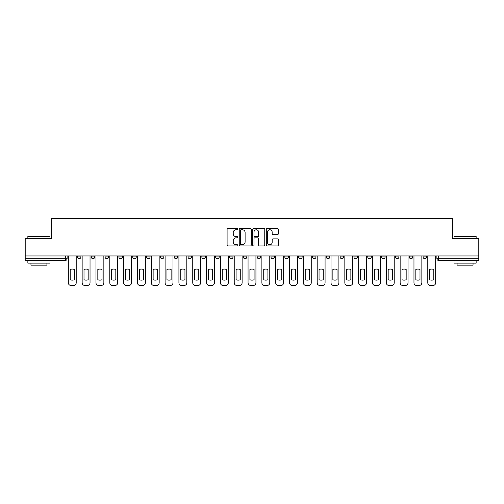 <?xml version="1.0" encoding="UTF-8"?>
<svg xmlns="http://www.w3.org/2000/svg" width="504" height="504" viewBox="0 0 504 504"><rect width="100%" height="100%" fill="white"/><g stroke="black" fill="none" stroke-linecap="round" stroke-linejoin="round"><path stroke-width="0.76" d="M237.819 229.15A0.611 0.611 0 0 0 237.214 228.545L227.966 228.545A0.869 0.869 0 0 0 227.096 229.414L227.096 245.07A0.869 0.869 0 0 0 227.966 245.946L237.214 245.946A0.611 0.611 0 0 0 237.819 245.335A0.611 0.611 0 0 0 237.214 244.724L236.017 244.724A2.785 2.785 0 0 1 233.232 241.939L233.232 240.635A2.785 2.785 0 0 1 236.017 237.85L237.214 237.85A0.611 0.611 0 0 0 237.819 237.245A0.611 0.611 0 0 0 237.214 236.634L236.017 236.634A2.785 2.785 0 0 1 233.232 233.85L233.232 232.546A2.785 2.785 0 0 1 236.017 229.761L237.214 229.761A0.611 0.611 0 0 0 237.819 229.15M423.051 256.92L423.051 255.944L423.051 256.92A1.77 1.77 0 0 0 424.828 258.691A1.77 1.77 0 0 1 423.051 256.92L426.598 256.92A1.77 1.77 0 0 1 424.828 258.691A1.77 1.77 0 0 0 426.598 256.92L426.598 255.944M409.229 255.944L409.229 256.92L412.77 256.92A1.77 1.77 0 0 1 410.999 258.691A1.77 1.77 0 0 1 409.229 256.92L409.229 255.944M353.921 256.92L353.921 255.944L353.921 256.92A1.77 1.77 0 0 0 355.698 258.691A1.77 1.77 0 0 1 353.921 256.92L357.468 256.92A1.77 1.77 0 0 1 355.698 258.691A1.77 1.77 0 0 0 357.468 256.92L357.468 255.944L357.468 256.92M229.49 255.944L229.49 256.92L233.031 256.92A1.77 1.77 0 0 1 231.26 258.691A1.77 1.77 0 0 1 229.49 256.92L229.49 255.944M188.011 255.944L188.011 256.92L191.558 256.92A1.77 1.77 0 0 1 189.781 258.691A1.77 1.77 0 0 1 188.011 256.92L188.011 255.944M160.36 255.944L160.36 256.92L163.901 256.92A1.77 1.77 0 0 1 162.131 258.691A1.77 1.77 0 0 1 160.36 256.92L160.36 255.944M146.532 255.944L146.532 256.92L150.079 256.92A1.77 1.77 0 0 1 148.302 258.691A1.77 1.77 0 0 1 146.532 256.92L146.532 255.944M118.881 255.944L118.881 256.92L122.428 256.92A1.77 1.77 0 0 1 120.651 258.691A1.77 1.77 0 0 1 118.881 256.92L118.881 255.944M277.427 234.675A0.869 0.869 0 0 0 278.296 233.806L278.296 229.414A0.869 0.869 0 0 0 277.427 228.545L267.158 228.545A0.869 0.869 0 0 0 266.288 229.414L266.288 245.07A0.869 0.869 0 0 0 267.158 245.946L277.427 245.946A0.869 0.869 0 0 0 278.296 245.07L278.296 239.765A0.869 0.869 0 0 0 277.427 238.896L273.029 238.896A0.869 0.869 0 0 0 272.16 239.765L272.16 242.399A2.325 2.325 0 0 1 269.835 244.724A2.325 2.325 0 0 1 267.504 242.399L267.504 232.092A2.325 2.325 0 0 1 269.835 229.761A2.325 2.325 0 0 1 272.16 232.092L272.16 233.806A0.869 0.869 0 0 0 273.029 234.675L277.427 234.675M25.2 255.944L25.2 238.304L51.61 238.304L51.61 218.541L452.39 218.541L452.39 238.304L478.8 238.304L478.8 255.944L25.2 255.944L25.2 258.691L67.12 258.691L67.12 255.944L67.12 258.691A1.77 1.77 0 0 1 65.35 260.461L25.2 260.461L25.2 258.691M251.238 229.414A0.869 0.869 0 0 0 250.368 228.545L240.106 228.545A0.869 0.869 0 0 0 239.236 229.414L239.236 245.07A0.869 0.869 0 0 0 240.106 245.946L250.368 245.946A0.869 0.869 0 0 0 251.238 245.07L251.238 229.414M253.632 228.545L263.894 228.545A0.869 0.869 0 0 1 264.764 229.414L264.764 245.07A0.869 0.869 0 0 1 263.894 245.946L259.503 245.946A0.869 0.869 0 0 1 258.634 245.07L258.634 238.72A0.869 0.869 0 0 0 257.764 237.85L254.848 237.85A0.869 0.869 0 0 0 253.978 238.72L253.978 245.335A0.611 0.611 0 0 1 253.367 245.946A0.611 0.611 0 0 1 252.762 245.335L252.762 229.414A0.869 0.869 0 0 1 253.632 228.545M436.88 255.944L436.88 258.691L478.8 258.691L478.8 260.461L438.65 260.461A1.77 1.77 0 0 1 436.88 258.691L436.88 255.944M478.8 255.944L478.8 258.691M412.77 255.944L412.77 256.92L412.77 255.944M395.401 255.944L395.401 256.92L398.947 256.92L398.947 255.944L398.947 256.92A1.77 1.77 0 0 1 397.171 258.691A1.77 1.77 0 0 1 395.401 256.92A1.77 1.77 0 0 0 397.171 258.691M385.119 255.944L385.119 256.92A1.77 1.77 0 0 1 383.349 258.691A1.77 1.77 0 0 1 381.572 256.92L385.119 256.92M381.572 255.944L381.572 256.92M367.75 255.944L367.75 256.92L371.297 256.92L371.297 255.944L371.297 256.92A1.77 1.77 0 0 1 369.52 258.691A1.77 1.77 0 0 1 367.75 256.92A1.77 1.77 0 0 0 369.52 258.691M340.099 255.944L340.099 256.92L343.64 256.92L343.64 255.944L343.64 256.92A1.77 1.77 0 0 1 341.87 258.691A1.77 1.77 0 0 1 340.099 256.92A1.77 1.77 0 0 0 341.87 258.691M329.818 256.92L329.818 255.944L329.818 256.92A1.77 1.77 0 0 1 328.041 258.691A1.77 1.77 0 0 1 326.271 256.92L329.818 256.92A1.77 1.77 0 0 1 328.041 258.691M326.271 255.944L326.271 256.92M315.989 255.944L315.989 256.92A1.77 1.77 0 0 1 314.219 258.691A1.77 1.77 0 0 1 312.442 256.92L315.989 256.92A1.77 1.77 0 0 1 314.219 258.691M312.442 255.944L312.442 256.92M302.161 255.944L302.161 256.92A1.77 1.77 0 0 1 300.39 258.691A1.77 1.77 0 0 1 298.62 256.92L302.161 256.92M298.62 255.944L298.62 256.92M288.338 255.944L288.338 256.92A1.77 1.77 0 0 1 286.568 258.691A1.77 1.77 0 0 1 284.791 256.92L288.338 256.92M284.791 255.944L284.791 256.92M274.51 255.944L274.51 256.92A1.77 1.77 0 0 1 272.74 258.691A1.77 1.77 0 0 1 270.969 256.92L274.51 256.92M270.969 255.944L270.969 256.92M260.688 255.944L260.688 256.92A1.77 1.77 0 0 1 258.911 258.691A1.77 1.77 0 0 1 257.141 256.92A1.77 1.77 0 0 0 258.911 258.691M257.141 255.944L257.141 256.92L260.688 256.92M246.859 255.944L246.859 256.92A1.77 1.77 0 0 1 245.089 258.691A1.77 1.77 0 0 1 243.312 256.92A1.77 1.77 0 0 0 245.089 258.691M243.312 255.944L243.312 256.92L246.859 256.92M233.031 255.944L233.031 256.92A1.77 1.77 0 0 1 231.26 258.691M219.208 255.944L219.208 256.92A1.77 1.77 0 0 1 217.432 258.691A1.77 1.77 0 0 1 215.662 256.92L219.208 256.92M215.662 255.944L215.662 256.92M205.38 255.944L205.38 256.92A1.77 1.77 0 0 1 203.61 258.691A1.77 1.77 0 0 1 201.839 256.92L205.38 256.92L205.38 255.944M201.839 255.944L201.839 256.92M191.558 255.944L191.558 256.92M177.729 255.944L177.729 256.92A1.77 1.77 0 0 1 175.959 258.691A1.77 1.77 0 0 1 174.182 256.92L177.729 256.92L177.729 255.944M174.182 255.944L174.182 256.92M163.901 255.944L163.901 256.92L163.901 255.944M150.079 256.92L150.079 255.944L150.079 256.92A1.77 1.77 0 0 1 148.302 258.691M136.25 255.944L136.25 256.92A1.77 1.77 0 0 1 134.48 258.691A1.77 1.77 0 0 1 132.703 256.92A1.77 1.77 0 0 0 134.48 258.691A1.77 1.77 0 0 0 136.25 256.92L136.25 255.944M132.703 255.944L132.703 256.92L136.25 256.92M122.428 255.944L122.428 256.92M108.599 255.944L108.599 256.92A1.77 1.77 0 0 1 106.829 258.691A1.77 1.77 0 0 1 105.052 256.92A1.77 1.77 0 0 0 106.829 258.691A1.77 1.77 0 0 0 108.599 256.92L105.052 256.92L105.052 255.944M91.23 255.944L91.23 256.92L94.771 256.92L94.771 255.944L94.771 256.92A1.77 1.77 0 0 1 93.001 258.691A1.77 1.77 0 0 1 91.23 256.92A1.77 1.77 0 0 0 93.001 258.691M77.402 255.944L77.402 256.92L80.949 256.92L80.949 255.944L80.949 256.92A1.77 1.77 0 0 1 79.172 258.691A1.77 1.77 0 0 1 77.402 256.92A1.77 1.77 0 0 0 79.172 258.691M65.35 255.944L65.35 260.461A1.77 1.77 0 0 0 67.12 258.691M241.063 229.761A0.611 0.611 0 0 0 240.452 230.372L240.452 244.119A0.611 0.611 0 0 0 241.063 244.724L242.323 244.724A2.785 2.785 0 0 0 245.108 241.939L245.108 232.546A2.785 2.785 0 0 0 242.323 229.761L241.063 229.761M258.634 232.13A2.325 2.325 0 0 0 256.309 229.805A2.325 2.325 0 0 0 253.978 232.13L253.978 235.765A0.869 0.869 0 0 0 254.848 236.634L257.764 236.634A0.869 0.869 0 0 0 258.634 235.765L258.634 232.13M70.182 269.47L70.182 279.733A5.538 5.538 0 0 0 74.346 279.733L74.346 269.47A5.538 5.538 0 0 0 70.182 269.47M68.317 255.944L68.317 282.801A2.659 2.659 0 0 0 70.976 285.459L73.546 285.459A2.659 2.659 0 0 0 76.205 282.801L76.205 255.944M84.004 269.47L84.004 279.733A5.538 5.538 0 0 0 88.168 279.733L88.168 269.47A5.538 5.538 0 0 0 84.004 269.47M82.146 255.944L82.146 282.801A2.659 2.659 0 0 0 84.804 285.459L87.375 285.459A2.659 2.659 0 0 0 90.033 282.801L90.033 255.944M97.833 269.47L97.833 279.733A5.538 5.538 0 0 0 101.997 279.733L101.997 269.47A5.538 5.538 0 0 0 97.833 269.47M95.968 255.944L95.968 282.801A2.659 2.659 0 0 0 98.627 285.459L101.197 285.459A2.659 2.659 0 0 0 103.855 282.801L103.855 255.944M27.859 236.357L50.016 236.357L27.859 236.357L27.859 238.304M50.016 263.126L27.859 263.126L27.859 260.908L50.016 260.908L50.016 263.126M46.916 263.126L46.916 265.161L30.958 265.161L30.958 263.126M453.984 236.357L476.141 236.357L453.984 236.357L453.984 238.304M476.141 263.126L453.984 263.126L453.984 260.908L476.141 260.908L476.141 263.126M473.042 263.126L473.042 265.161L457.084 265.161L457.084 263.126M111.655 269.47L111.655 279.733A5.538 5.538 0 0 0 115.825 279.733L115.825 269.47A5.538 5.538 0 0 0 111.655 269.47M109.796 255.944L109.796 282.801A2.659 2.659 0 0 0 112.455 285.459L115.025 285.459A2.659 2.659 0 0 0 117.684 282.801L117.684 255.944M125.483 269.47L125.483 279.733A5.538 5.538 0 0 0 129.648 279.733L129.648 269.47A5.538 5.538 0 0 0 125.483 269.47M123.625 255.944L123.625 282.801A2.659 2.659 0 0 0 126.283 285.459L128.854 285.459A2.659 2.659 0 0 0 131.512 282.801L131.512 255.944M139.312 269.47L139.312 279.733A5.538 5.538 0 0 0 143.476 279.733L143.476 269.47A5.538 5.538 0 0 0 139.312 269.47M137.447 255.944L137.447 282.801A2.659 2.659 0 0 0 140.106 285.459L142.676 285.459A2.659 2.659 0 0 0 145.335 282.801L145.335 255.944M153.134 269.47L153.134 279.733A5.538 5.538 0 0 0 157.298 279.733L157.298 269.47A5.538 5.538 0 0 0 153.134 269.47M151.276 255.944L151.276 282.801A2.659 2.659 0 0 0 153.934 285.459L156.505 285.459A2.659 2.659 0 0 0 159.163 282.801L159.163 255.944M166.963 269.47L166.963 279.733A5.538 5.538 0 0 0 171.127 279.733L171.127 269.47A5.538 5.538 0 0 0 166.963 269.47M165.098 255.944L165.098 282.801A2.659 2.659 0 0 0 167.756 285.459L170.327 285.459A2.659 2.659 0 0 0 172.985 282.801L172.985 255.944M180.785 269.47L180.785 279.733A5.538 5.538 0 0 0 184.955 279.733L184.955 269.47A5.538 5.538 0 0 0 180.785 269.47M178.926 255.944L178.926 282.801A2.659 2.659 0 0 0 181.585 285.459L184.155 285.459A2.659 2.659 0 0 0 186.814 282.801L186.814 255.944M194.613 269.47L194.613 279.733A5.538 5.538 0 0 0 198.778 279.733L198.778 269.47A5.538 5.538 0 0 0 194.613 269.47M192.755 255.944L192.755 282.801A2.659 2.659 0 0 0 195.413 285.459L197.984 285.459A2.659 2.659 0 0 0 200.642 282.801L200.642 255.944M208.442 269.47L208.442 279.733A5.538 5.538 0 0 0 212.606 279.733L212.606 269.47A5.538 5.538 0 0 0 208.442 269.47M206.577 255.944L206.577 282.801A2.659 2.659 0 0 0 209.236 285.459L211.806 285.459A2.659 2.659 0 0 0 214.465 282.801L214.465 255.944M222.264 269.47L222.264 279.733A5.538 5.538 0 0 0 226.428 279.733L226.428 269.47A5.538 5.538 0 0 0 222.264 269.47M220.406 255.944L220.406 282.801A2.659 2.659 0 0 0 223.064 285.459L225.634 285.459A2.659 2.659 0 0 0 228.293 282.801L228.293 255.944M236.093 269.47L236.093 279.733A5.538 5.538 0 0 0 240.257 279.733L240.257 269.47A5.538 5.538 0 0 0 236.093 269.47M234.228 255.944L234.228 282.801A2.659 2.659 0 0 0 236.886 285.459L239.457 285.459A2.659 2.659 0 0 0 242.115 282.801L242.115 255.944M249.915 269.47L249.915 279.733A5.538 5.538 0 0 0 254.085 279.733L254.085 269.47A5.538 5.538 0 0 0 249.915 269.47M248.056 255.944L248.056 282.801A2.659 2.659 0 0 0 250.715 285.459L253.285 285.459A2.659 2.659 0 0 0 255.944 282.801L255.944 255.944M263.743 269.47L263.743 279.733A5.538 5.538 0 0 0 267.908 279.733L267.908 269.47A5.538 5.538 0 0 0 263.743 269.47M261.885 255.944L261.885 282.801A2.659 2.659 0 0 0 264.543 285.459L267.114 285.459A2.659 2.659 0 0 0 269.772 282.801L269.772 255.944M277.572 269.47L277.572 279.733A5.538 5.538 0 0 0 281.736 279.733L281.736 269.47A5.538 5.538 0 0 0 277.572 269.47M275.707 255.944L275.707 282.801A2.659 2.659 0 0 0 278.365 285.459L280.936 285.459A2.659 2.659 0 0 0 283.594 282.801L283.594 255.944M291.394 269.47L291.394 279.733A5.538 5.538 0 0 0 295.558 279.733L295.558 269.47A5.538 5.538 0 0 0 291.394 269.47M289.535 255.944L289.535 282.801A2.659 2.659 0 0 0 292.194 285.459L294.764 285.459A2.659 2.659 0 0 0 297.423 282.801L297.423 255.944M305.222 269.47L305.222 279.733A5.538 5.538 0 0 0 309.387 279.733L309.387 269.47A5.538 5.538 0 0 0 305.222 269.47M303.358 255.944L303.358 282.801A2.659 2.659 0 0 0 306.016 285.459L308.587 285.459A2.659 2.659 0 0 0 311.245 282.801L311.245 255.944M319.045 269.47L319.045 279.733A5.538 5.538 0 0 0 323.215 279.733L323.215 269.47A5.538 5.538 0 0 0 319.045 269.47M317.186 255.944L317.186 282.801A2.659 2.659 0 0 0 319.845 285.459L322.415 285.459A2.659 2.659 0 0 0 325.074 282.801L325.074 255.944M332.873 269.47L332.873 279.733A5.538 5.538 0 0 0 337.037 279.733L337.037 269.47A5.538 5.538 0 0 0 332.873 269.47M331.015 255.944L331.015 282.801A2.659 2.659 0 0 0 333.673 285.459L336.244 285.459A2.659 2.659 0 0 0 338.902 282.801L338.902 255.944M346.702 269.47L346.702 279.733A5.538 5.538 0 0 0 350.866 279.733L350.866 269.47A5.538 5.538 0 0 0 346.702 269.47M344.837 255.944L344.837 282.801A2.659 2.659 0 0 0 347.495 285.459L350.066 285.459A2.659 2.659 0 0 0 352.724 282.801L352.724 255.944M360.524 269.47L360.524 279.733A5.538 5.538 0 0 0 364.688 279.733L364.688 269.47A5.538 5.538 0 0 0 360.524 269.47M358.665 255.944L358.665 282.801A2.659 2.659 0 0 0 361.324 285.459L363.894 285.459A2.659 2.659 0 0 0 366.553 282.801L366.553 255.944M374.352 269.47L374.352 279.733A5.538 5.538 0 0 0 378.517 279.733L378.517 269.47A5.538 5.538 0 0 0 374.352 269.47M372.488 255.944L372.488 282.801A2.659 2.659 0 0 0 375.146 285.459L377.716 285.459A2.659 2.659 0 0 0 380.375 282.801L380.375 255.944M388.174 269.47L388.174 279.733A5.538 5.538 0 0 0 392.345 279.733L392.345 269.47A5.538 5.538 0 0 0 388.174 269.47M386.316 255.944L386.316 282.801A2.659 2.659 0 0 0 388.975 285.459L391.545 285.459A2.659 2.659 0 0 0 394.204 282.801L394.204 255.944M402.003 269.47L402.003 279.733A5.538 5.538 0 0 0 406.167 279.733L406.167 269.47A5.538 5.538 0 0 0 402.003 269.47M400.144 255.944L400.144 282.801A2.659 2.659 0 0 0 402.803 285.459L405.374 285.459A2.659 2.659 0 0 0 408.032 282.801L408.032 255.944M415.831 269.47L415.831 279.733A5.538 5.538 0 0 0 419.996 279.733L419.996 269.47A5.538 5.538 0 0 0 415.831 269.47M413.967 255.944L413.967 282.801A2.659 2.659 0 0 0 416.625 285.459L419.196 285.459A2.659 2.659 0 0 0 421.854 282.801L421.854 255.944M429.654 269.47L429.654 279.733A5.538 5.538 0 0 0 433.818 279.733L433.818 269.47A5.538 5.538 0 0 0 429.654 269.47M427.795 255.944L427.795 282.801A2.659 2.659 0 0 0 430.454 285.459L433.024 285.459A2.659 2.659 0 0 0 435.683 282.801L435.683 255.944M438.65 255.944L438.65 260.461M50.016 238.304L50.016 236.357M44.963 260.908L44.963 260.461M32.911 260.908L32.911 260.461M476.141 238.304L476.141 236.357M471.089 260.908L471.089 260.461M459.037 260.908L459.037 260.461"/></g></svg>
